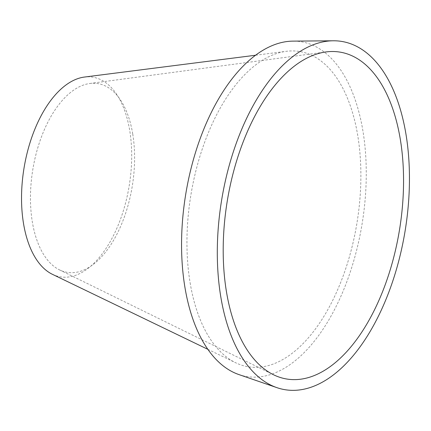<?xml version="1.0" encoding="UTF-8"?>
<svg xmlns="http://www.w3.org/2000/svg" width="431" height="431" viewBox="0 0 431 431"><rect width="100%" height="100%" fill="white"/><g stroke="black" fill="none" stroke-linecap="round" stroke-linejoin="round"><path stroke-width="0.32" stroke-dasharray="2.15 1.62" d="M132.716 133.901A95.623 50.405 99.2 0 0 89.864 83.49A95.623 50.405 99.2 0 0 32.352 222.04A95.623 50.405 99.2 0 0 59.516 269.892A95.623 50.405 99.2 0 0 115.734 236.457A95.623 50.405 99.2 0 0 132.716 133.901M238.828 374.544A169.593 89.395 99.2 0 0 335.189 308.3A169.593 89.395 99.2 0 0 362.929 130.976A169.593 89.395 99.2 0 0 293.118 41.128M52.431 274.326A101.156 53.32 99.2 0 0 111.801 238.742A101.156 53.32 99.2 0 0 129.699 130.394A101.156 53.32 99.2 0 0 84.551 77.041M190.109 282.736A159.712 84.185 99.2 0 0 235.735 362.789A159.712 84.185 99.2 0 0 329.483 306.613A159.712 84.185 99.2 0 0 357.741 135.528A159.712 84.185 99.2 0 0 286.453 51.294A159.712 84.185 99.2 0 0 190.109 282.736M89.864 83.49L326.078 51.935M207.834 349.325L235.735 362.789M255.718 55.216L286.453 51.294M59.516 269.892L273.518 374.754"/><path stroke-width="0.65" d="M400.297 139.24A165.612 87.294 99.2 0 0 326.078 51.935A165.612 87.294 99.2 0 0 226.474 291.879A165.612 87.294 99.2 0 0 273.518 374.754A165.612 87.294 99.2 0 0 370.881 316.85A165.612 87.294 99.2 0 0 400.297 139.24M333.352 40.783L293.118 41.128A169.593 89.395 99.2 0 0 184.921 287.288A169.593 89.395 99.2 0 0 238.828 374.544L276.88 387.641A176.43 92.999 99.2 0 0 377.125 318.724A176.43 92.999 99.2 0 0 405.975 134.251A176.43 92.999 99.2 0 0 333.352 40.783A176.43 92.999 99.2 0 0 220.796 296.862A176.43 92.999 99.2 0 0 276.88 387.641M255.718 55.216L84.551 77.041A101.156 53.32 99.2 0 0 23.533 223.624A101.156 53.32 99.2 0 0 52.431 274.326L207.834 349.325"/></g></svg>
